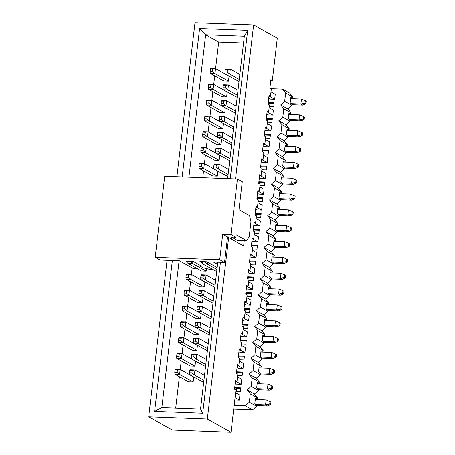 <?xml version="1.0" encoding="UTF-8"?>
<svg xmlns="http://www.w3.org/2000/svg" width="455" height="455" viewBox="0 0 455 455"><rect width="100%" height="100%" fill="white"/><g stroke="black" fill="none" stroke-linecap="round" stroke-linejoin="round"><path stroke-width="0.68" d="M235.525 178.934L253.617 24.962L277.288 38.226L272.335 80.433L270.884 79.619L269.861 88.35L271.305 89.163L270.475 96.272L269.024 95.459L267.995 104.184L269.445 104.997L268.615 112.106L267.165 111.293L266.135 120.023L267.586 120.837L266.749 127.94L265.305 127.127L264.275 135.857L265.726 136.671L264.89 143.78L263.439 142.967L262.416 151.691L263.866 152.505L263.03 159.614L261.579 158.801L260.556 167.531L262.006 168.339L261.17 175.448L259.72 174.635L258.696 183.365L260.146 184.178L259.31 191.282L257.86 190.474L256.836 199.199L258.286 200.012L257.45 207.122L256 206.308L254.976 215.039L256.427 215.846L255.591 222.956L254.14 222.142L253.117 230.873L254.567 231.686L253.731 238.79L252.28 237.982L251.257 246.707L252.707 247.52L251.871 254.629L250.421 253.816L249.397 262.546L250.841 263.354L250.011 270.463L248.561 269.65L247.537 278.38L248.982 279.194L248.151 286.297L246.701 285.484L245.672 294.214L247.122 295.028L246.292 302.137L244.841 301.324L243.812 310.048L245.262 310.862L244.426 317.971L242.981 317.158L241.952 325.888L243.402 326.701L242.566 333.805L241.122 332.992L240.092 341.722L241.542 342.535L240.706 349.645L239.256 348.831L238.232 357.556L239.683 358.369L238.847 365.479L237.396 364.665L236.373 373.396L237.823 374.209L236.987 381.313L235.536 380.499L234.513 389.23L235.963 390.043L231.004 432.25L172.371 430.038L148.694 416.774L167.076 260.288L179.389 260.749L193.403 268.604L195.804 268.842L196.702 268.313M176.893 176.722L194.985 22.75L253.617 24.962M270.475 96.272L268.933 96.21M268.615 112.106L267.074 112.049M266.749 127.94L265.214 127.883M264.89 143.78L263.354 143.717M263.03 159.614L261.494 159.557M261.17 175.448L259.634 175.391M259.31 191.282L257.775 191.225M257.45 207.122L255.915 207.065M255.591 222.956L254.049 222.899M253.731 238.79L252.189 238.733M251.871 254.629L250.33 254.567M250.011 270.463L248.47 270.406M248.151 286.297L246.61 286.24M246.292 302.137L244.75 302.075M244.426 317.971L242.89 317.914M242.566 333.805L241.031 333.748M240.706 349.645L239.171 349.582M238.847 365.479L237.311 365.422M236.987 381.313L235.451 381.256M231.004 432.25L207.326 418.981L148.694 416.774M272.335 80.433L270.793 80.376M244.25 240.57L243.618 245.95L228.643 237.555L227.466 237.516L224.537 262.45L219.708 259.742L222.711 234.183L230.918 234.49L235.747 237.197L227.54 236.89L227.466 237.516M207.326 418.981L228.643 237.555M217.791 262.199L200.536 409.09L202.708 413.174L154.632 411.36L172.354 260.488M217.541 264.355L213.401 262.034L220.436 262.296L202.708 413.174M200.536 409.09L161.838 407.635L154.632 411.36M188.91 177.177L205.637 34.807L199.603 28.563L247.679 30.371L230.253 178.735M182.171 176.921L199.603 28.563M161.838 407.635L179.099 260.738M243.539 43.054L218.684 42.116L205.637 34.807L244.335 36.264L247.679 30.371M244.335 36.264L227.608 178.633M218.684 42.116L215.573 68.58M214.72 75.871L213.713 84.42M212.86 91.705L211.854 100.254M211.001 107.539L209.994 116.088M209.135 123.379L208.134 131.927M207.275 139.213L206.274 147.761M205.415 155.047L204.414 163.595M203.556 170.887L202.754 177.7M192.158 267.904L191.39 274.445M190.537 281.736L189.53 290.284M188.677 297.57L187.67 306.118M186.812 313.404L185.811 321.952M184.952 329.244L183.951 337.792M183.092 345.078L182.091 353.626M181.232 360.912L180.231 369.46M179.372 376.751L175.681 408.158M239.017 81.519L225.026 73.92L229.718 74.102L239.262 79.449M231.578 144.866L217.587 137.268L222.279 137.444L231.822 142.79M229.718 160.7L215.727 153.102L220.413 153.278L229.963 158.624M216.694 271.55L202.702 263.951L207.395 264.127L216.938 269.479M212.974 303.223L198.983 295.625L203.675 295.801L213.219 301.147M211.114 319.057L197.123 311.459L201.815 311.635L211.359 316.987M207.395 350.731L193.403 343.133L198.09 343.309L207.639 348.655M205.535 366.565L191.544 358.967L196.23 359.143L205.779 364.495M203.675 382.399L189.684 374.801L194.37 374.977L203.92 380.329M228.473 81.126L214.942 73.545L210.25 73.369L223.78 80.944L228.473 81.126L229.053 76.178M224.753 112.794L211.222 105.213L206.53 105.037L220.061 112.618L224.753 112.794L225.333 107.852M221.028 144.468L207.503 136.887L202.811 136.71L216.341 144.292L221.028 144.468L221.613 139.52M206.149 271.152L192.619 263.57L187.926 263.394L201.457 270.975L206.149 271.152L206.451 268.592M202.429 302.825L188.899 295.244L184.207 295.067L197.737 302.649L202.429 302.825L203.01 297.877M196.844 350.333L183.319 342.751L178.627 342.575L192.158 350.157L196.844 350.333L197.424 345.385M219.168 160.302L205.643 152.721L200.951 152.544L214.481 160.126L219.168 160.302L219.748 155.36M217.308 176.136L203.777 168.56L199.091 168.378L212.621 175.96L217.308 176.136L217.888 171.194M227.858 176.534L213.867 168.936L218.554 169.112L228.103 174.464M237.157 97.359L223.166 89.76L227.858 89.936L237.402 95.283M233.438 129.027L219.446 121.428L224.139 121.604L233.682 126.956M222.887 128.629L209.363 121.053L204.67 120.871L218.201 128.452L222.887 128.629L223.473 123.686M204.289 286.991L190.759 279.41L186.067 279.233L199.597 286.809L204.289 286.991L204.869 282.043M214.834 287.384L200.843 279.785L205.535 279.967L215.079 285.313M200.564 318.659L187.039 311.078L182.347 310.901L195.877 318.483L200.564 318.659L201.15 313.717M194.985 366.167L181.46 358.586L176.768 358.409L190.298 365.991L194.985 366.167L195.565 361.224M198.704 334.493L185.179 326.917L180.487 326.741L194.018 334.317L198.704 334.493L199.29 329.551M209.255 334.891L195.263 327.293L199.955 327.475L209.499 332.821M193.125 382.001L179.594 374.425L174.908 374.243L188.433 381.825L193.125 382.001L193.705 377.058M226.613 96.96L213.082 89.379L208.39 89.203L221.921 96.784L226.613 96.96L227.193 92.012M235.298 113.193L221.306 105.594L225.999 105.77L235.542 111.122M220.436 262.296L224.537 262.45M219.708 259.742L155.212 257.314L160.041 260.021L167.076 260.288M268.069 114.922L266.818 114.216M266.209 130.756L264.958 130.056M264.349 146.607L263.098 145.89M262.489 162.446L261.238 161.724M260.63 178.28L259.378 177.564M258.77 194.097L257.519 193.398M256.91 209.937L255.659 209.232M255.05 225.771L253.799 225.071M253.19 241.605L251.939 240.905M251.325 257.456L250.074 256.739M249.465 273.296L248.214 272.579M247.605 289.13L246.354 288.413M245.745 304.947L244.494 304.247M243.886 320.786L242.634 320.081M242.026 336.62L240.775 335.921M240.166 352.454L238.915 351.755M238.306 368.294L237.055 367.589M236.446 384.128L235.195 383.428M227.54 236.89L222.711 234.183M187.841 262.091L185.839 260.994L192.874 261.261L200.9 265.754A3.191 0.58 6.7 0 1 201.138 266.016A3.191 0.58 6.7 0 1 201.07 266.112L200.746 266.368A6.381 1.16 -173.3 0 0 200.678 266.425L200.769 265.68M211.996 269.161L209.704 269.36L203.448 267.881A6.381 1.16 -173.3 0 1 203.146 267.807L200.678 266.425M202.646 263.053L199.91 261.523L206.951 261.79L217.154 267.625M269.929 99.082L268.677 98.382M235.747 237.197L236.043 234.706L246.673 240.661L249.192 236.759L250.95 221.795L249.602 215.727L238.972 209.766L242.27 181.71L237.436 179.003L164.733 176.267L155.212 257.314M290.125 120.564L300.971 120.973L299.037 119.892L289.289 119.523M268.103 114.939L272.795 115.115L267.335 112.055M272.795 115.115L273.381 110.127L269.127 107.744M288.777 114.495L299.623 114.905L303.479 116.554L304.446 117.094L304.15 119.591L303.184 119.051L299.037 119.892L299.623 114.905M288.265 136.403L299.111 136.813L297.178 135.726L287.429 135.362M266.243 130.773L270.935 130.949L265.475 127.895M270.935 130.949L271.521 125.961L267.267 123.578M286.917 130.329L297.763 130.739L301.62 132.388L302.586 132.934L302.291 135.425L301.324 134.885L297.178 135.726L297.763 130.739M286.405 152.237L297.251 152.647L295.318 151.566L285.569 151.196M264.383 146.612L269.07 146.789L263.616 143.729M269.07 146.789L269.656 141.801L265.401 139.418M285.058 146.169L295.904 146.578L299.76 148.228L300.727 148.768L300.431 151.259L299.464 150.719L295.318 151.566L295.904 146.578M284.546 168.071L295.392 168.481L293.458 167.4L283.71 167.03M262.524 162.446L267.21 162.623L261.756 159.563M267.21 162.623L267.796 157.635L263.542 155.252M283.198 162.003L294.044 162.412L297.9 164.062L298.861 164.602L298.571 167.099L297.604 166.558L293.458 167.4L294.044 162.412M282.686 183.911L293.532 184.32L291.598 183.234L281.85 182.87M260.664 178.28L265.35 178.457L259.896 175.402M265.35 178.457L265.936 173.469L261.682 171.086M281.338 177.837L292.184 178.246L296.034 179.896L297.001 180.442L296.711 182.933L295.744 182.392L291.598 183.234L292.184 178.246M280.826 199.745L291.666 200.155L289.738 199.068L279.99 198.704M258.798 194.114L263.49 194.296L258.036 191.237M263.49 194.296L264.076 189.308L259.822 186.92M279.478 193.676L290.324 194.086L294.175 195.735L295.141 196.276L294.851 198.767L293.885 198.226L289.738 199.068L290.324 194.086M278.961 215.579L289.807 215.988L287.879 214.908L278.13 214.538M256.938 209.954L261.631 210.13L256.176 207.07M261.631 210.13L262.216 205.142L257.962 202.759M277.618 209.51L288.464 209.92L292.315 211.569L293.282 212.11L292.992 214.606L292.025 214.06L287.879 214.908L288.464 209.92M277.101 231.419L287.947 231.828L286.013 230.742L276.27 230.372M255.079 225.788L259.771 225.964L254.317 222.91M259.771 225.964L260.357 220.976L256.102 218.593M275.758 225.344L286.599 225.754L290.455 227.403L291.422 227.949L291.132 230.44L290.165 229.9L286.013 230.742L286.599 225.754M275.241 247.253L286.087 247.662L284.153 246.576L274.405 246.212M253.219 241.622L257.911 241.798L252.457 238.744M257.911 241.798L258.497 236.816L254.243 234.427M273.893 241.184L284.739 241.588L288.595 243.243L289.562 243.783L289.272 246.274L288.305 245.734L284.153 246.576L284.739 241.588M273.381 263.087L284.227 263.496L282.293 262.416L272.545 262.046M251.359 257.462L256.051 257.638L250.597 254.578M256.051 257.638L256.637 252.65L252.383 250.267M272.033 257.018L282.879 257.428L286.735 259.077L287.702 259.617L287.406 262.114L286.445 261.568L282.293 262.416L282.879 257.428M271.521 278.926L282.367 279.33L280.434 278.25L270.685 277.88M249.499 273.296L254.191 273.472L248.731 270.418M254.191 273.472L254.777 268.484L250.523 266.101M270.173 272.852L281.019 273.262L284.875 274.911L285.842 275.451L285.547 277.948L284.58 277.408L280.434 278.25L281.019 273.262M269.661 294.76L280.507 295.17L278.574 294.084L268.825 293.72M247.639 289.13L252.332 289.306L246.872 286.252M252.332 289.306L252.917 284.318L248.663 281.935M268.313 288.692L279.16 289.096L283.016 290.751L283.983 291.291L283.687 293.782L282.72 293.242L278.574 294.084L279.16 289.096M267.802 310.594L278.648 311.004L276.714 309.923L266.966 309.554M245.78 304.969L250.472 305.146L245.012 302.086M250.472 305.146L251.058 300.158L246.803 297.775M266.454 304.526L277.3 304.935L281.156 306.585L282.123 307.125L281.827 309.622L280.86 309.076L276.714 309.923L277.3 304.935M265.942 326.428L276.788 326.838L274.854 325.757L265.106 325.388M243.92 320.803L248.612 320.98L243.152 317.92M248.612 320.98L249.198 315.992L244.944 313.609M264.594 320.36L275.44 320.769L279.296 322.419L280.263 322.959L279.967 325.456L279 324.915L274.854 325.757L275.44 320.769M264.082 342.268L274.928 342.678L272.994 341.591L263.246 341.227M242.06 336.637L246.746 336.814L241.292 333.76M246.746 336.814L247.332 331.826L243.078 329.443M262.734 336.194L273.58 336.603L277.436 338.253L278.403 338.799L278.107 341.29L277.14 340.75L272.994 341.591L273.58 336.603M262.222 358.102L273.068 358.512L271.135 357.431L261.386 357.061M240.2 352.477L244.887 352.653L239.432 349.594M244.887 352.653L245.472 347.665L241.218 345.282M260.874 352.034L271.72 352.443L275.576 354.092L276.543 354.633L276.248 357.124L275.281 356.584L271.135 357.431L271.72 352.443M260.362 373.936L271.208 374.346L269.275 373.265L259.526 372.895M238.34 368.311L243.027 368.487L237.573 365.428M243.027 368.487L243.613 363.5L239.358 361.116M259.014 367.867L269.861 368.277L273.717 369.926L274.678 370.467L274.388 372.963L273.421 372.423L269.275 373.265L269.861 368.277M258.503 389.776L269.343 390.185L267.415 389.099L257.666 388.735M236.475 384.145L241.167 384.321L235.713 381.267M241.167 384.321L241.753 379.334L237.499 376.95M257.155 383.701L268.001 384.111L271.851 385.76L272.818 386.306L272.528 388.798L271.561 388.257L267.415 389.099L268.001 384.111M256.637 405.61L267.483 406.019L265.555 404.939L255.807 404.569M234.791 399.99L239.307 400.161L235.053 397.772M239.307 400.161L239.893 395.173L235.639 392.784M255.295 399.541L266.141 399.951L269.991 401.6L270.958 402.14L270.668 404.632L269.701 404.091L265.555 404.939L266.141 399.951M230.918 234.49L237.436 179.003M187.835 261.068L187.796 261.38L190.144 261.471L190.179 261.159M190.144 261.471L192.619 263.57L192.892 261.267M202.612 261.625L202.572 261.938L204.921 262.023L204.955 261.716M291.985 104.73L302.831 105.139L300.897 104.058L291.149 103.689M269.963 99.105L274.655 99.281L269.195 96.221M274.655 99.281L275.241 94.293L270.987 91.91M290.637 98.661L301.483 99.071L305.339 100.72L306.306 101.26L306.01 103.751L305.043 103.211L300.897 104.058L301.483 99.071M239.848 74.461L230.304 69.114L225.612 68.938L225.191 69.416L224.895 71.907L227.244 71.998L227.534 69.501L225.191 69.416M227.244 71.998L229.718 74.102L230.304 69.114L227.534 69.501M232.408 137.802L222.865 132.456L218.173 132.28L217.746 132.758L217.456 135.249L219.799 135.34L220.095 132.843L217.746 132.758M219.799 135.34L222.279 137.444L222.865 132.456L220.095 132.843M230.548 153.642L220.999 148.29L216.313 148.114L215.886 148.592L215.596 151.088L217.939 151.174L218.235 148.683L215.886 148.592M217.939 151.174L220.413 153.278L220.999 148.29L218.235 148.683M204.921 262.023L207.395 264.127L207.622 262.177M213.804 296.159L204.261 290.813L199.569 290.637L199.148 291.115L198.852 293.611L201.195 293.697L201.491 291.206L199.148 291.115M201.195 293.697L203.675 295.801L204.261 290.813L201.491 291.206M211.945 311.999L202.401 306.647L197.709 306.471L197.282 306.949L196.992 309.446L199.335 309.531L199.631 307.04L197.282 306.949M199.335 309.531L201.815 311.635L202.401 306.647L199.631 307.04M208.225 343.667L198.676 338.321L193.989 338.145L193.563 338.622L193.273 341.113L195.616 341.204L195.912 338.713L193.563 338.622M195.616 341.204L198.09 343.309L198.676 338.321L195.912 338.713M206.365 359.507L196.816 354.155L192.129 353.979L191.703 354.456L191.413 356.953L193.756 357.038L194.052 354.547L191.703 354.456M193.756 357.038L196.23 359.143L196.816 354.155L194.052 354.547M204.505 375.341L194.956 369.989L190.27 369.813L189.843 370.296L189.553 372.787L191.896 372.878L192.192 370.381L189.843 370.296M191.896 372.878L194.37 374.977L194.956 369.989L192.192 370.381M225.026 73.875L215.528 68.557L210.836 68.381L210.415 68.859L210.119 71.35L212.468 71.441L212.758 68.944L210.415 68.859M212.468 71.441L214.942 73.545L215.528 68.557L212.758 68.944M221.301 105.549L211.808 100.225L207.116 100.049L206.695 100.527L206.399 103.023L208.748 103.109L209.038 100.618L206.695 100.527M208.748 103.109L211.222 105.213L211.808 100.225L209.038 100.618M217.581 137.217L208.089 131.899L203.396 131.722L202.975 132.2L202.68 134.697L205.023 134.782L205.319 132.291L202.975 132.2M205.023 134.782L207.503 136.887L208.089 131.899L205.319 132.291M198.977 295.579L189.485 290.256L184.793 290.08L184.372 290.557L184.076 293.054L186.425 293.139L186.715 290.648L184.372 290.557M186.425 293.139L188.899 295.244L189.485 290.256L186.715 290.648M193.398 343.087L183.905 337.764L179.213 337.587L178.787 338.065L178.496 340.562L180.84 340.647L181.136 338.156L178.787 338.065M180.84 340.647L183.319 342.751L183.905 337.764L181.136 338.156M215.721 153.056L206.229 147.733L201.537 147.556L201.11 148.034L200.82 150.531L203.163 150.616L203.459 148.125L201.11 148.034M203.163 150.616L205.643 152.721L206.229 147.733L203.459 148.125M213.861 168.89L204.369 163.573L199.677 163.39L199.25 163.874L198.96 166.365L201.303 166.456L201.599 163.959L199.25 163.874M201.303 166.456L203.777 168.56L204.369 163.573L201.599 163.959M228.689 169.476L219.139 164.124L214.453 163.948L214.026 164.431L213.736 166.922L216.079 167.013L216.375 164.517L214.026 164.431M216.079 167.013L218.554 169.112L219.139 164.124L216.375 164.517M237.988 90.295L228.444 84.949L223.752 84.772L223.331 85.25L223.035 87.747L225.379 87.832L225.674 85.341L223.331 85.25M225.379 87.832L227.858 89.936L228.444 84.949L225.674 85.341M234.268 121.968L224.725 116.622L220.032 116.44L219.606 116.924L219.316 119.415L221.659 119.506L221.955 117.009L219.606 116.924M221.659 119.506L224.139 121.604L224.725 116.622L221.955 117.009M219.441 121.383L209.948 116.065L205.256 115.888L204.835 116.366L204.54 118.857L206.883 118.948L207.179 116.452L204.835 116.366M206.883 118.948L209.363 121.053L209.948 116.065L207.179 116.452M200.843 279.74L191.345 274.422L186.652 274.246L186.231 274.723L185.936 277.214L188.285 277.305L188.575 274.809L186.231 274.723M188.285 277.305L190.759 279.41L191.345 274.422L188.575 274.809M215.664 280.325L206.121 274.979L201.429 274.803L201.008 275.281L200.712 277.772L203.061 277.863L203.351 275.366L201.008 275.281M203.061 277.863L205.535 279.967L206.121 274.979L203.351 275.366M197.117 311.413L187.625 306.09L182.933 305.914L182.512 306.391L182.216 308.888L184.559 308.973L184.855 306.482L182.512 306.391M184.559 308.973L187.039 311.078L187.625 306.09L184.855 306.482M191.538 358.921L182.045 353.598L177.353 353.421L176.927 353.899L176.637 356.396L178.98 356.481L179.276 353.99L176.927 353.899M178.98 356.481L181.46 358.586L182.045 353.598L179.276 353.99M195.258 327.247L185.765 321.93L181.073 321.753L180.652 322.231L180.356 324.722L182.7 324.813L182.995 322.316L180.652 322.231M182.7 324.813L185.179 326.917L185.765 321.93L182.995 322.316M210.085 327.833L200.541 322.487L195.849 322.305L195.423 322.788L195.132 325.279L197.476 325.37L197.771 322.874L195.423 322.788M197.476 325.37L199.955 327.475L200.541 322.487L197.771 322.874M189.678 374.755L180.18 369.437L175.493 369.255L175.067 369.739L174.777 372.23L177.12 372.321L177.416 369.824L175.067 369.739M177.12 372.321L179.594 374.425L180.18 369.437L177.416 369.824M223.166 89.715L213.668 84.391L208.976 84.215L208.555 84.693L208.259 87.189L210.608 87.275L210.898 84.784L208.555 84.693M210.608 87.275L213.082 89.379L213.668 84.391L210.898 84.784M236.128 106.134L226.584 100.782L221.892 100.606L221.471 101.084L221.175 103.581L223.519 103.666L223.814 101.175L221.471 101.084M223.519 103.666L225.999 105.77L226.584 100.782L223.814 101.175M246.673 240.661L237.294 240.308L231.453 237.038M234.877 386.107L234.973 385.288M236.765 370.279L236.833 369.454M238.625 354.439L238.699 353.615M240.485 338.605L240.581 337.798M242.344 322.771L242.441 321.958M244.204 306.932L244.301 306.124M246.064 291.098L246.161 290.29M247.901 275.258L247.998 274.439M249.784 259.424L249.858 258.605M251.649 243.59L251.717 242.754M253.509 227.756L253.577 226.931M255.369 211.922L255.437 211.097M257.229 196.082L257.325 195.275M259.088 180.248L259.185 179.435M260.948 164.414L261.022 163.59M262.808 148.575L262.882 147.75M264.668 132.741L264.742 131.904M266.528 116.907L266.602 116.082M268.387 101.067L268.484 100.259M270.247 85.233L270.344 84.425M300.971 120.973L304.15 119.591M233.711 409.182L252.605 409.898L256.557 406.287L256.654 405.479L254.823 403.522L255.409 398.534L257.445 398.745L257.541 397.932L254.464 394.058L258.423 390.453L258.514 389.639L256.683 387.683L257.274 382.7L259.305 382.905L259.401 382.098L256.324 378.224L260.283 374.619L260.374 373.805L258.548 371.849L259.134 366.861L261.164 367.071L261.261 366.264L258.184 362.39L262.143 358.779L262.234 357.971L260.408 356.015L260.994 351.027L263.03 351.237L263.121 350.424L260.044 346.551L264.002 342.945L264.099 342.132L262.268 340.181L262.853 335.193L264.89 335.403L264.981 334.59L261.904 330.717L265.862 327.111L265.959 326.298L264.127 324.341L264.713 319.353L266.749 319.564L266.84 318.756L263.763 314.883L267.722 311.271L267.819 310.464L265.987 308.507L266.573 303.519L268.609 303.73L268.7 302.916L265.623 299.043L269.582 295.437L269.678 294.63L267.847 292.673L268.433 287.685L270.469 287.896L270.566 287.082L267.483 283.209L271.442 279.603L271.538 278.79L269.707 276.833L270.293 271.845L272.329 272.056L272.426 271.248L269.343 267.375L273.301 263.763L273.398 262.956L271.567 260.999L272.153 256.011L274.189 256.222L274.285 255.414L271.203 251.535L275.161 247.929L275.258 247.122L273.427 245.165L274.012 240.177L276.048 240.388L276.145 239.575L273.068 235.701L277.021 232.095L277.118 231.282L275.286 229.326L275.872 224.338L277.908 224.548L278.005 223.741L274.928 219.867L278.881 216.256L278.978 215.448L277.146 213.492L277.732 208.504L279.768 208.714L279.865 207.907L276.788 204.033L280.746 200.422L280.837 199.614L279.006 197.658L279.592 192.67L281.628 192.88L281.725 192.067L278.648 188.194L282.606 184.588L282.697 183.774L280.871 181.818L281.457 176.836L283.488 177.04L283.584 176.233L280.507 172.36L284.466 168.754L284.557 167.94L282.731 165.984L283.317 160.996L285.348 161.207L285.444 160.399L282.367 156.526L286.326 152.914L286.417 152.106L284.591 150.15L285.177 145.162L287.213 145.373L287.304 144.559L284.227 140.686L288.186 137.08L288.282 136.267L286.451 134.316L287.037 129.328L289.073 129.538L289.164 128.725L286.087 124.852L290.045 121.246L290.142 120.433L288.311 118.476L288.897 113.488L290.933 113.699L288.88 113.625M234.154 405.411L245.353 405.837L249.312 402.226L250.295 393.871L247.213 389.998L251.171 386.392L252.155 378.037L249.073 374.164L253.031 370.558L254.015 362.203L250.938 358.33L254.891 354.718L255.875 346.363L252.798 342.49L256.751 338.884L257.735 330.529L254.658 326.656L258.616 323.05L259.595 314.695L256.518 310.822L260.476 307.21L261.454 298.855L258.377 294.982L262.336 291.376L263.314 283.021L260.237 279.148L264.196 275.542L265.174 267.187L262.097 263.314L266.056 259.703L267.034 251.348L263.957 247.475L267.915 243.869L268.899 235.514L265.817 231.64L269.775 228.035L270.759 219.68L267.676 215.806L271.635 212.195L272.619 203.846L269.536 199.972L273.495 196.361L274.479 188.006L271.396 184.133L275.355 180.527L276.339 172.172L273.262 168.299L277.214 164.687L278.198 156.338L275.121 152.465L279.074 148.853L280.058 140.498L276.981 136.625L280.94 133.019L281.918 124.664L278.841 120.791L282.8 117.185L283.778 108.83L280.701 104.957L284.659 101.346L285.638 92.991L282.561 89.117L270.412 88.662M268.399 104.411A4.47 4.027 -60.7 0 0 268.211 102.608L274.177 102.83L273.739 106.572L269.28 106.402M236.56 371.815L242.555 372.036L242.111 375.779L237.658 375.614M238.42 355.975L244.415 356.202L243.971 359.945L239.518 359.774M240.28 340.141L246.274 340.368L245.831 344.105L241.377 343.94M242.14 324.307L248.134 324.529L247.696 328.271L243.237 328.106M243.999 308.467L249.994 308.695L249.556 312.437L245.097 312.266M245.859 292.633L251.854 292.861L251.416 296.603L246.957 296.433M247.719 276.799L253.714 277.027L253.276 280.763L248.817 280.599M249.579 260.96L255.573 261.187L255.136 264.929L250.677 264.759M251.439 245.126L257.433 245.353L256.995 249.095L252.542 248.925M253.298 229.292L259.293 229.519L258.855 233.256L254.402 233.091M255.164 213.458L261.153 213.679L260.715 217.422L256.262 217.251M257.024 197.618L263.013 197.845L262.575 201.588L258.121 201.417M258.884 181.784L264.878 182.011L264.435 185.748L259.981 185.583M260.743 165.95L266.738 166.172L266.294 169.914L261.841 169.749M262.603 150.11L268.598 150.338L268.154 154.08L263.701 153.909M264.463 134.276L270.458 134.504L270.02 138.24L265.561 138.075M266.323 118.442L272.317 118.664L271.88 122.406L267.421 122.241M234.911 389.452A4.47 4.027 -60.7 0 0 234.729 387.649L240.689 387.876L240.251 391.613L235.798 391.448M299.111 136.813L302.291 135.425M289.073 129.538L287.02 129.459M297.251 152.647L300.431 151.259M287.213 145.373L285.16 145.293M295.392 168.481L298.571 167.099M285.348 161.207L283.3 161.133M293.532 184.32L296.711 182.933M283.488 177.04L281.44 176.967M291.666 200.155L294.851 198.767M281.628 192.88L279.58 192.801M289.807 215.988L292.992 214.606M279.768 208.714L277.721 208.635M287.947 231.828L291.132 230.44M277.908 224.548L275.861 224.474M286.087 247.662L289.272 246.274M276.048 240.388L273.995 240.308M284.227 263.496L287.406 262.114M274.189 256.222L272.135 256.142M282.367 279.33L285.547 277.948M272.329 272.056L270.276 271.982M280.507 295.17L283.687 293.782M270.469 287.896L268.416 287.816M278.648 311.004L281.827 309.622M268.609 303.73L266.556 303.65M276.788 326.838L279.967 325.456M266.749 319.564L264.696 319.49M274.928 342.678L278.107 341.29M264.89 335.403L262.836 335.324M273.068 358.512L276.248 357.124M263.03 351.237L260.977 351.158M271.208 374.346L274.388 372.963M261.164 367.071L259.117 366.997M269.343 390.185L272.528 388.798M259.305 382.905L257.257 382.831M267.483 406.019L270.668 404.632M257.445 398.745L255.397 398.665M187.926 263.394L187.796 261.38M202.702 263.951L202.572 261.938M302.831 105.139L306.01 103.751M290.933 113.699L291.024 112.891L287.947 109.018L291.905 105.406L292.002 104.599L290.171 102.642L290.756 97.654L292.792 97.865L290.739 97.785M225.026 73.92L224.895 71.907M217.587 137.268L217.456 135.249M215.727 153.102L215.596 151.088M198.983 295.625L198.852 293.611M197.123 311.459L196.992 309.446M193.403 343.133L193.273 341.113M191.544 358.967L191.413 356.953M189.684 374.801L189.553 372.787M210.25 73.369L210.119 71.35M206.53 105.037L206.399 103.023M202.811 136.71L202.68 134.697M184.207 295.067L184.076 293.054M178.627 342.575L178.496 340.562M200.951 152.544L200.82 150.531M199.091 168.378L198.96 166.365M213.867 168.936L213.736 166.922M223.166 89.76L223.035 87.747M219.446 121.428L219.316 119.415M204.67 120.871L204.54 118.857M186.067 279.233L185.936 277.214M200.843 279.785L200.712 277.772M182.347 310.901L182.216 308.888M176.768 358.409L176.637 356.396M180.487 326.741L180.356 324.722M195.263 327.293L195.132 325.279M174.908 374.243L174.777 372.23M208.39 89.203L208.259 87.189M221.306 105.594L221.175 103.581M303.184 119.051L303.479 116.554M290.045 121.246L282.8 117.185M291.024 112.891L283.778 108.83M292.792 97.865L292.889 97.051L289.807 93.178L282.561 89.117M252.605 409.898L245.353 405.837M256.557 406.287L249.312 402.226M257.541 397.932L250.295 393.871M254.464 394.058L247.213 389.998M258.423 390.453L251.171 386.392M259.401 382.098L252.155 378.037M256.324 378.224L249.073 374.164M260.283 374.619L253.031 370.558M261.261 366.264L254.015 362.203M258.184 362.39L250.938 358.33M262.143 358.779L254.891 354.718M263.121 350.424L255.875 346.363M260.044 346.551L252.798 342.49M264.002 342.945L256.751 338.884M264.981 334.59L257.735 330.529M261.904 330.717L254.658 326.656M265.862 327.111L258.616 323.05M266.84 318.756L259.595 314.695M263.763 314.883L256.518 310.822M267.722 311.271L260.476 307.21M268.7 302.916L261.454 298.855M265.623 299.043L258.377 294.982M269.582 295.437L262.336 291.376M270.566 287.082L263.314 283.021M267.483 283.209L260.237 279.148M271.442 279.603L264.196 275.542M272.426 271.248L265.174 267.187M269.343 267.375L262.097 263.314M273.301 263.763L266.056 259.703M274.285 255.414L267.034 251.348M271.203 251.535L263.957 247.475M275.161 247.929L267.915 243.869M276.145 239.575L268.899 235.514M273.068 235.701L265.817 231.64M277.021 232.095L269.775 228.035M278.005 223.741L270.759 219.68M274.928 219.867L267.676 215.806M278.881 216.256L271.635 212.195M279.865 207.907L272.619 203.846M276.788 204.033L269.536 199.972M280.746 200.422L273.495 196.361M281.725 192.067L274.479 188.006M278.648 188.194L271.396 184.133M282.606 184.588L275.355 180.527M283.584 176.233L276.339 172.172M280.507 172.36L273.262 168.299M284.466 168.754L277.214 164.687M285.444 160.399L278.198 156.338M282.367 156.526L275.121 152.465M286.326 152.914L279.074 148.853M287.304 144.559L280.058 140.498M284.227 140.686L276.981 136.625M288.186 137.08L280.94 133.019M289.164 128.725L281.918 124.664M286.087 124.852L278.841 120.791M287.947 109.018L280.701 104.957M291.905 105.406L284.659 101.346M292.889 97.051L285.638 92.991M268.211 102.608L269.661 103.416L274.086 103.586M269.661 103.416A4.47 4.027 119.3 0 1 269.57 106.413M236.469 372.565L242.464 372.793M238.329 356.731L244.324 356.959M240.189 340.897L246.183 341.119M242.049 325.058L248.043 325.285M243.908 309.224L249.903 309.451M245.774 293.39L251.763 293.611M247.634 277.55L253.623 277.777M249.494 261.716L255.488 261.943M251.353 245.882L257.348 246.109M253.213 230.042L259.208 230.27M255.073 214.208L261.068 214.436M256.933 198.374L262.927 198.602M258.793 182.54L264.787 182.762M260.652 166.701L266.647 166.928M262.512 150.867L268.507 151.094M264.372 135.033L270.367 135.254M266.232 119.193L272.226 119.42M234.729 387.649L236.173 388.462L240.604 388.627M236.173 388.462A4.47 4.027 119.3 0 1 236.082 391.459M301.324 134.885L301.62 132.388M299.464 150.719L299.76 148.228M297.604 166.558L297.9 164.062M295.744 182.392L296.034 179.896M293.885 198.226L294.175 195.735M292.025 214.06L292.315 211.569M290.165 229.9L290.455 227.403M288.305 245.734L288.595 243.243M286.445 261.568L286.735 259.077M284.58 277.408L284.875 274.911M282.72 293.242L283.016 290.751M280.86 309.076L281.156 306.585M279 324.915L279.296 322.419M277.14 340.75L277.436 338.253M275.281 356.584L275.576 354.092M273.421 372.423L273.717 369.926M271.561 388.257L271.851 385.76M269.701 404.091L269.991 401.6M305.043 103.211L305.339 100.72M200.82 265.709L200.746 266.368M231.271 237.032L231.049 238.909M231.379 237.032L231.151 238.966"/></g></svg>
